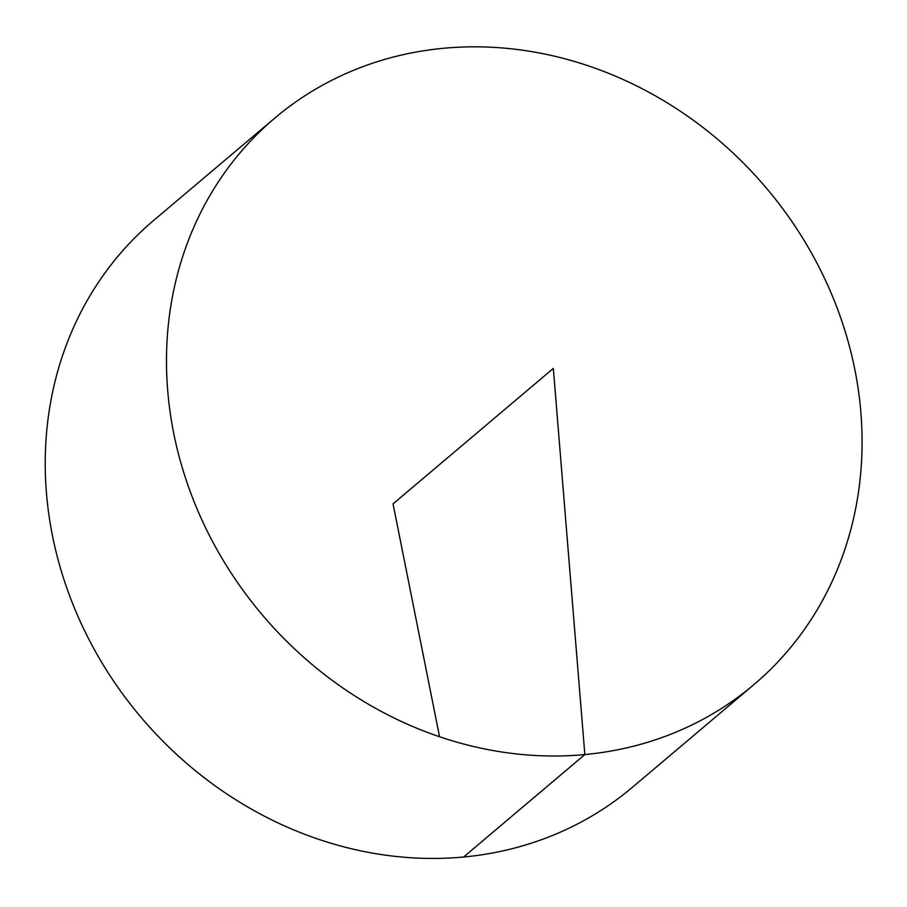 <?xml version="1.0" encoding="UTF-8"?>
<svg xmlns="http://www.w3.org/2000/svg" width="907" height="907" viewBox="0 0 907 907"><rect width="100%" height="100%" fill="white"/><g stroke="black" fill="none" stroke-linecap="round" stroke-linejoin="round"><path stroke-width="1.36" d="M854.848 369.58A370.986 330.25 -130.2 0 1 753.717 684.785A370.986 330.25 -130.2 0 1 262.021 614.561A370.986 330.25 -130.2 0 1 274.844 118.046A370.986 330.25 -130.2 0 1 618.245 77.356A370.986 330.25 -130.2 0 1 854.848 369.58M753.717 684.785L632.474 787.231A370.986 330.25 -130.2 0 1 140.778 717.006A370.986 330.25 -130.2 0 1 153.589 220.492L274.844 118.046M439.566 736.767L393.037 503.861L553.327 368.412L584.845 754.567L463.602 857.013"/></g></svg>
